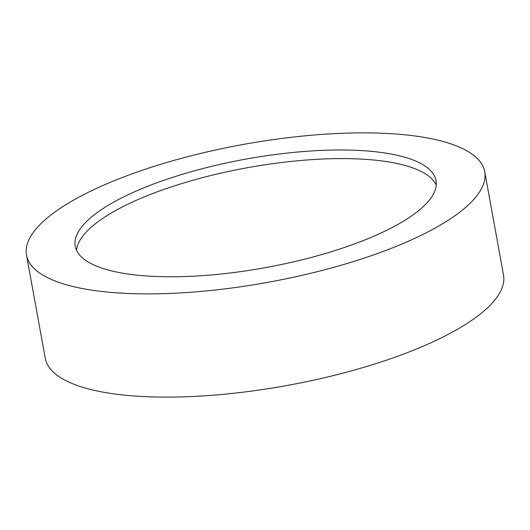 <?xml version="1.0" encoding="UTF-8"?>
<svg xmlns="http://www.w3.org/2000/svg" width="530" height="530" viewBox="0 0 530 530"><rect width="100%" height="100%" fill="white"/><g stroke="black" fill="none" stroke-linecap="round" stroke-linejoin="round"><path stroke-width="0.79" d="M92.028 290.182A232.875 70.033 169.7 0 1 26.5 255.023A232.875 70.033 169.7 0 1 162.922 163.644A232.875 70.033 169.7 0 1 419.21 136.581A232.875 70.033 169.7 0 1 484.738 171.746A232.875 70.033 169.7 0 1 348.316 263.118A232.875 70.033 169.7 0 1 92.028 290.182M484.738 171.746L503.5 274.977A232.875 70.033 169.7 0 1 367.078 366.356A232.875 70.033 169.7 0 1 110.79 393.419A232.875 70.033 169.7 0 1 45.262 358.253L26.5 255.023M76.558 250.365A183.367 55.14 169.7 0 1 190.807 180.876A183.367 55.14 169.7 0 1 385.992 161.511A183.367 55.14 169.7 0 1 436.243 185.003M384.429 152.912A183.367 55.14 169.7 0 1 436.031 180.597A183.367 55.14 169.7 0 1 328.613 252.545A183.367 55.14 169.7 0 1 126.809 273.851A183.367 55.14 169.7 0 1 75.214 246.172A183.367 55.14 169.7 0 1 182.631 174.218A183.367 55.14 169.7 0 1 384.429 152.912"/></g></svg>
